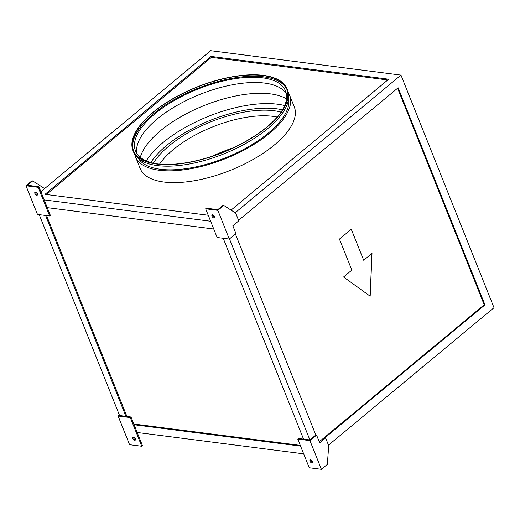 <?xml version="1.0" encoding="UTF-8"?>
<svg xmlns="http://www.w3.org/2000/svg" width="520" height="520" viewBox="0 0 520 520"><rect width="100%" height="100%" fill="white"/><g stroke="black" fill="none" stroke-linecap="round" stroke-linejoin="round"><path stroke-width="0.78" d="M310.57 459.836A1.846 1.014 -129.7 0 0 311.161 461.409A1.846 1.014 -129.7 0 0 312.592 462.351A1.846 1.014 -129.7 0 0 312.669 462.358M310.642 459.843A1.846 1.014 -129.7 0 0 310.083 459.973A1.846 1.014 -129.7 0 0 310.2 461.643A1.846 1.014 -129.7 0 0 311.883 462.943A1.846 1.014 -129.7 0 0 312.442 462.813A1.846 1.014 -129.7 0 0 312.325 461.143A1.846 1.014 -129.7 0 0 310.642 459.843M135.544 439.634A1.846 1.014 50.3 0 1 135.473 439.628A1.846 1.014 50.3 0 1 134.043 438.685A1.846 1.014 50.3 0 1 133.452 437.112M134.765 440.219A1.846 1.014 50.3 0 1 133.081 438.919A1.846 1.014 50.3 0 1 132.964 437.249A1.846 1.014 50.3 0 1 133.523 437.119A1.846 1.014 50.3 0 1 135.207 438.418A1.846 1.014 50.3 0 1 135.323 440.089A1.846 1.014 50.3 0 1 134.765 440.219M35.457 192.108A1.846 1.014 -129.7 0 0 36.049 193.681A1.846 1.014 -129.7 0 0 37.479 194.63A1.846 1.014 -129.7 0 0 37.551 194.636M35.529 192.114A1.846 1.014 -129.7 0 0 34.97 192.25A1.846 1.014 -129.7 0 0 35.087 193.921A1.846 1.014 -129.7 0 0 36.77 195.221A1.846 1.014 -129.7 0 0 37.33 195.084A1.846 1.014 -129.7 0 0 37.212 193.414A1.846 1.014 -129.7 0 0 35.529 192.114M214.675 217.36A1.846 1.014 50.3 0 1 214.604 217.353A1.846 1.014 50.3 0 1 213.167 216.405A1.846 1.014 50.3 0 1 212.576 214.832M213.889 217.945A1.846 1.014 50.3 0 1 212.206 216.645A1.846 1.014 50.3 0 1 212.089 214.975A1.846 1.014 50.3 0 1 212.647 214.838A1.846 1.014 50.3 0 1 214.331 216.138A1.846 1.014 50.3 0 1 214.448 217.808A1.846 1.014 50.3 0 1 213.889 217.945M286.468 98.878A82.621 35.048 -21.8 0 0 160.511 130.715A82.621 35.048 -21.8 0 0 140.316 157.339M136.845 153.484A80.775 34.268 158.2 0 1 157.066 119.093A80.775 34.268 158.2 0 1 231.484 84.962A80.775 34.268 158.2 0 1 286.325 93.691M156.338 163.761A80.775 34.268 158.2 0 1 135.531 150.95A80.775 34.268 158.2 0 1 154.96 113.822A80.775 34.268 158.2 0 1 232.414 79.125A80.775 34.268 158.2 0 1 285.532 90.955A80.775 34.268 158.2 0 1 279.298 114.582M133.582 151.008A82.621 35.048 158.2 0 1 153.692 113.659A82.621 35.048 158.2 0 1 232.206 78.299A82.621 35.048 158.2 0 1 286.981 89.655M266.877 127.004A82.621 35.048 158.2 0 1 187.649 162.487A82.621 35.048 158.2 0 1 133.322 150.391A82.621 35.048 158.2 0 1 153.192 112.417A82.621 35.048 158.2 0 1 232.421 76.934A82.621 35.048 158.2 0 1 286.748 89.031A82.621 35.048 158.2 0 1 266.877 127.004M288.444 92.846A82.992 35.204 158.2 0 1 289.569 95.095A82.992 35.204 158.2 0 1 269.607 133.237A82.992 35.204 158.2 0 1 190.028 168.883A82.992 35.204 158.2 0 1 135.46 156.734A82.992 35.204 158.2 0 1 134.726 154.329M135.46 156.734L140.173 168.519A82.992 35.204 -21.8 0 0 194.74 180.667A82.992 35.204 -21.8 0 0 274.326 145.022A82.992 35.204 -21.8 0 0 294.281 106.88L289.569 95.095M288.672 98.612A81.146 34.424 158.2 0 1 268.339 133.075A81.146 34.424 158.2 0 1 193.667 167.343A81.146 34.424 158.2 0 1 138.535 158.659M152.939 112.385A82.992 35.204 158.2 0 1 232.518 76.739A82.992 35.204 158.2 0 1 287.092 88.888A82.992 35.204 158.2 0 1 267.131 127.036A82.992 35.204 158.2 0 1 187.551 162.682A82.992 35.204 158.2 0 1 132.977 150.534A82.992 35.204 158.2 0 1 152.939 112.385M287.092 88.888L287.709 90.441A82.992 35.204 158.2 0 1 267.748 128.583A82.992 35.204 158.2 0 1 188.169 164.229A82.992 35.204 158.2 0 1 133.601 152.081L132.977 150.534M319.241 441.766L484.204 304.772L397.599 88.231M351.839 270.101L339.437 239.089L351.293 229.236L363.701 260.253L372.001 253.357L370.175 296.192L343.538 276.998L351.839 270.101M309.94 440.629L297.758 439.062L309.231 467.753L321.412 469.313L309.94 440.629L316.583 435.11L315.822 435.012L309.887 439.94L303.543 439.127L223.203 238.264M134.095 424.743L130.995 416.988L130.28 417.579L118.099 416.013L129.578 444.704L141.758 446.264L142.467 445.673L134.095 424.743L300.573 446.101M137.196 432.49L303.673 453.85M316.583 435.11L319.683 442.865L325.611 437.938L324.851 437.84L484.972 304.87L398.138 87.783L238.563 220.305M328.49 445.146L494 307.697L400.966 75.101L210.652 50.687L40.879 191.678M235.183 212.778L400.966 75.101M45.578 215.475L125.918 416.338L119.574 415.526L39.234 214.656M229.483 238.901L309.887 439.94M44.603 188.584L32.688 180.921L31.928 180.823L26 185.744L37.473 214.435L49.654 215.995L38.181 187.311L38.889 186.719L50.368 215.404L49.654 215.995M26 185.744L38.181 187.311M38.889 186.719L27.476 185.25L32.688 180.921M213.739 229.008L47.261 207.649M44.161 199.901L210.639 221.254M229.314 239.044L235.95 233.525L232.85 225.778L238.784 220.85L235.683 213.096L223.769 205.433L223.008 205.335L217.789 209.671L206.369 208.202L205.66 208.793L217.834 210.359L229.314 239.044L217.133 237.484L205.66 208.793M235.411 233.981L315.822 435.012M231.062 210.125L388.694 79.216L211.068 56.427L45.019 194.324L208.247 215.261M212.81 215.846L214.266 216.034M387.771 79.976L211.439 57.356L211.068 56.427M211.439 57.356L46.312 194.487M484.204 304.772L484.972 304.87M46.579 215.599L126.919 416.462M133.809 424.021L300.287 445.38M223.769 205.433L217.834 210.359M130.28 417.579L141.758 446.264M130.995 416.988L125.918 416.338M118.099 416.013L119.353 414.973M325.611 437.938L328.712 445.692L327.34 464.393L321.412 469.313M297.758 439.062L298.467 438.477L303.543 439.127M351.26 229.268L363.701 260.253M371.95 253.403L370.123 296.153M150.787 162.526A82.621 35.048 158.2 0 1 166.465 145.6A82.621 35.048 158.2 0 1 282.464 109.856M146.263 160.907A85.943 36.459 158.2 0 1 163.066 142.519A85.943 36.459 158.2 0 1 284.628 105.567M159.555 164.125A74.874 31.759 158.2 0 1 173.16 149.695A74.874 31.759 158.2 0 1 277.219 117.065M153.348 163.176A78.936 33.481 158.2 0 1 169.006 145.925A78.936 33.481 158.2 0 1 281.06 112.099M212.576 156.097A74.874 31.759 158.2 0 1 233.285 147.81"/></g></svg>
